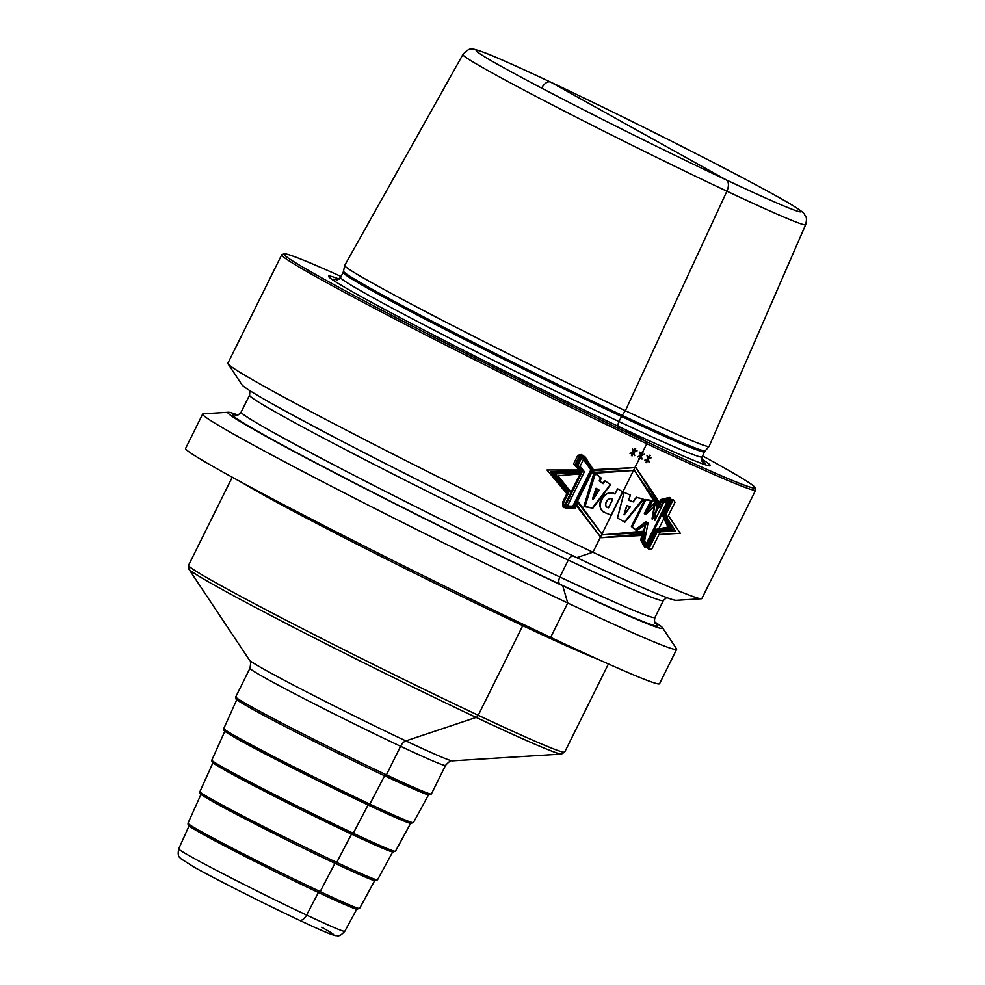 <?xml version="1.0" encoding="UTF-8"?>
<svg xmlns="http://www.w3.org/2000/svg" width="985" height="985" viewBox="0 0 985 985"><rect width="100%" height="100%" fill="white"/><g stroke="black" fill="none" stroke-linecap="round" stroke-linejoin="round"><path stroke-width="1.48" d="M702.527 455.907A262.897 8.262 -153.6 0 1 754.941 487.538L755.692 489.791A264.583 8.311 -153.6 0 1 755.692 490.087A264.583 8.311 -153.6 0 1 646.776 443.742L646.714 441.785L622.619 428.377A213.129 6.698 -153.6 0 0 704.854 464.637A213.129 6.698 -153.6 0 0 701.529 458.961M755.692 490.087L701.862 598.535A264.583 8.311 -153.6 0 1 701.308 598.769A264.583 8.311 -153.6 0 1 592.945 552.203A264.583 8.311 -153.6 0 1 355.302 434.804A264.583 8.311 -153.6 0 1 228.027 363.834A264.583 8.311 -153.6 0 1 227.88 363.256L281.722 254.795A264.583 8.311 26.4 0 0 403.456 323.412A264.583 8.311 26.4 0 0 646.776 443.742L592.945 552.203L576.754 557.608A242.716 7.621 -153.6 0 0 676.166 600.333L701.308 598.769M654.582 621.867A242.716 7.621 -153.6 0 1 662.536 627.79L676.498 648.758A264.583 8.311 -153.6 0 1 676.646 649.337A264.583 8.311 -153.6 0 1 567.729 602.992A264.583 8.311 -153.6 0 1 324.41 482.662A264.583 8.311 -153.6 0 1 202.664 414.045A264.583 8.311 -153.6 0 1 203.218 413.823L228.36 412.259A242.716 7.621 26.4 0 0 334.408 472.751A242.716 7.621 26.4 0 0 562.755 585.804L560.12 584.339A6.304 3.484 115.2 0 1 559.874 577.001L568.271 560.083A6.304 3.484 115.2 0 1 574.12 556.143M676.646 649.337L659.581 683.713A264.583 8.311 -153.6 0 1 550.652 637.381A264.583 8.311 -153.6 0 1 307.345 517.039A264.583 8.311 -153.6 0 1 185.599 448.434L202.664 414.045M228.027 363.834L241.99 384.803A242.716 7.621 26.4 0 0 358.749 449.911A242.716 7.621 26.4 0 0 576.754 557.608M341.093 276.49A262.897 8.262 26.4 0 0 284.197 253.871L281.956 254.623A264.583 8.311 26.4 0 0 281.722 254.795M284.197 253.871A262.897 8.262 26.4 0 0 401.72 320.556A262.897 8.262 26.4 0 0 646.714 441.785A262.897 8.262 -153.6 0 0 754.941 487.538M339.246 279.124A213.129 6.698 26.4 0 0 332.721 279.912A213.129 6.698 26.4 0 0 622.619 428.377M619.54 427.564A5.036 2.783 115.2 0 1 618.974 421.555L621.498 416.483A5.036 2.783 115.2 0 1 622.163 415.35A201.925 6.341 26.4 0 1 437.131 323.856A201.925 6.341 26.4 0 1 343.531 271.207L344.676 265.494A203.439 6.39 26.4 0 1 344.701 265.433L462.901 54.544A191.336 6.008 26.4 0 0 550.812 104.114A191.336 6.008 26.4 0 0 726.893 191.189A191.336 6.008 -153.6 0 0 805.656 224.691L709.138 446.34A203.439 6.39 -153.6 0 1 709.114 446.402A203.439 6.39 -153.6 0 1 625.389 410.72L726.893 191.189A10.084 5.578 -64.8 0 0 726.277 179.91L550.787 82.211A10.084 5.578 -64.8 0 0 541.664 88.071A10.084 5.578 -64.8 0 1 550.787 82.211A181.265 5.688 -153.6 0 1 775.17 195.362A181.265 5.688 -153.6 0 1 726.277 179.91A181.265 5.688 26.4 0 1 501.894 66.746A181.265 5.688 26.4 0 1 550.787 82.211L638.526 131.054M344.676 265.494A203.439 6.39 26.4 0 0 438.978 318.549A203.439 6.39 26.4 0 0 625.389 410.72L622.163 415.35A201.925 6.341 -153.6 0 0 705.26 450.773L709.114 446.402M237.877 415.017A242.716 7.621 26.4 0 0 228.36 412.259M662.536 627.79A242.716 7.621 -153.6 0 1 562.755 585.804L567.729 602.992L550.652 637.381M668.384 515.635L680.29 533.304L659.027 534.486M661.341 505.206L635.916 467.506L594.029 470.67L584.77 456.387L581.519 457.348L577.21 466.028L581.864 471.532L580.707 473.859L558.002 475.755L571.165 492.352L565.415 503.938L565.685 508.617L575.265 508.457L578.466 502.018L602.488 534.83L645.04 532.54L643.427 541.664L648.659 549.261L651.738 549.174L660.356 531.814L675.587 531.087L667.165 518.085L675.045 502.202L673.321 499.567L663.422 500.996L660.048 507.804L634.475 470.411L592.662 473.403L594.029 470.645M576.927 505.12L601.072 537.699L644.559 535.286M581.852 471.581L553.668 473.711L569.687 495.332M663.878 502.215L672.558 501.057L649.287 547.943L644.559 541.122L648.068 522.764L636.729 530.558L632.296 527.012L645.766 499.875L652.439 501.156L645.815 514.502L656.933 503.618L654.84 520.437L663.878 502.215M624.108 492.365L617.521 517.987L624.884 522.185L643.648 499.37L636.692 497.388L633.281 501.87L628.824 500.306L630.375 495.086L624.108 492.365L617.46 517.95L624.539 522.001L642.922 498.976L636.372 497.216L633.01 501.722L628.713 500.245L630.277 495.036L624.096 492.365L630.277 495.036L628.713 500.245L633.035 501.734L636.396 497.228L643.008 499.013L624.576 522.013L617.46 517.962L624.096 492.365M630.314 506.869L626.903 505.539L624.182 514.896L630.314 506.869M617.607 488.819L615.022 494.039C604.667 486.996 593.155 509.947 605.972 513L611.032 515.143L622.643 491.774L617.607 488.819M612.707 499.42L608.545 507.804C602.254 506.622 608.004 495.714 612.707 499.42M595.469 473.477L584.955 506.733L592.847 508.223L610.675 484.657L605.073 480.951L603.115 483.697L600.037 481.369L601.293 478.094L595.469 473.477M599.225 490.21L596.836 488.757L593.167 499.469L599.225 490.21M592.638 470.781L574.575 507.176L566.769 507.287L584.4 471.778L580.067 466.361L584.203 458.037L592.638 470.781M567.852 494.236L550.627 471.766L580.042 470.498M592.81 469.956L635.916 467.506L658.645 503.754M642.097 533.956L601.072 537.687L575.72 504.406M663.828 513.21L671.351 528.588L654.471 532.06M650.962 500.355L644.325 513.702L654.865 502.51L652.008 518.91L661.046 500.688L668.532 498.902L645.249 545.788L641.728 539.608L645.926 521.619L635.35 529.807L631.41 526.532L644.88 499.395L650.962 500.355M622.643 491.774L617.558 488.794L614.972 494.002C603.522 488.24 592.736 507.46 605.935 512.976L611.032 515.143L622.643 491.774L611.032 515.143L605.935 512.976C592.724 507.46 603.423 488.228 614.972 494.002L617.558 488.794L622.643 491.774M602.611 483.401L599.36 480.975L600.604 477.688L594.398 472.849L584.167 506.278L592.416 507.977L610.441 484.521L604.581 480.668L602.611 483.401M582.172 456.806L578.035 465.129L582.726 470.781L565.107 506.29L573.295 506.425L591.369 470.03L582.172 456.806M580.054 470.448L578.897 472.775L555.158 473.957L569.33 491.256L563.58 502.842L563.999 507.607L574.058 507.743L577.259 501.316L602.488 534.83L642.688 531.272L640.706 540.199L644.621 547.106L647.182 546.737L655.801 529.388L668.039 527.098L662.609 515.66L670.502 499.777L669.283 497.413L660.738 499.543L657.352 506.364L634.475 470.411L591.456 472.689L592.822 469.943L582.726 455.144L579.328 456.03L575.018 464.698L580.054 470.448M596.184 488.375L592.588 499.124L598.683 489.902L596.184 488.375M608.496 507.78L612.67 499.395C607.942 495.726 601.97 506.733 608.496 507.78L612.67 499.395C607.93 495.714 601.958 506.733 608.496 507.78M630.055 506.721L626.78 505.465L623.997 514.786L630.055 506.721M566.855 493.744L547.02 470.017L579.057 470.03M659.174 504L635.916 467.506L592.367 469.746L581.446 454.528L577.838 455.304L573.529 463.984L579.069 469.968L577.912 472.295L552.253 472.554L568.333 490.776L562.57 502.362L563.137 507.189L573.615 507.534L576.816 501.106L602.488 534.83L643.131 531.481L641.235 540.445L645.495 547.512L648.216 547.204L656.835 529.856L669.948 527.96L663.644 516.128L671.536 500.232L670.169 497.807L661.255 499.789L657.882 506.598L634.475 470.411L591.012 472.48L592.379 469.722M575.277 504.197L601.072 537.687L642.565 534.178M664.863 513.678L673.691 529.635L655.505 532.528M669.406 499.309L646.135 546.195L642.294 539.866L646.32 521.791L635.571 529.905L631.52 526.593L645.003 499.444L651.196 500.466L644.572 513.813L655.234 502.682L652.562 519.169L661.612 500.946L669.406 499.309M624.01 514.798L630.08 506.733L626.78 505.465L624.01 514.798M610.417 484.509L592.342 507.94L583.97 506.191L594.053 472.677L600.444 477.614L599.2 480.902L602.512 483.364L604.494 480.631L610.417 484.509M598.585 489.853L596.036 488.301L592.453 499.063L598.585 489.853M576.767 464.526L580.904 456.19L590.877 469.796L572.802 506.191L564.27 505.884L581.889 470.387L576.767 464.526M647.342 459.613L645.951 462.421A264.583 8.311 26.4 0 0 646.591 462.716L647.982 459.921L649.115 462.421L648.389 459.121L651.504 457.619L648.783 458.32L650.174 455.513A264.583 8.311 -153.6 0 1 649.521 455.218L648.13 458.013L646.985 455.501L647.736 458.813L644.609 460.303L647.342 459.613M640.164 456.24L638.772 459.047A264.583 8.311 26.4 0 0 639.437 459.355L640.829 456.56L641.998 459.084L641.223 455.76L644.387 454.282L641.617 454.959L643.008 452.152A264.583 8.311 -153.6 0 1 642.343 451.844L640.964 454.639L639.77 452.103L640.558 455.439L637.381 456.905L640.164 456.24M632.37 448.618L633.22 451.98L629.994 453.42L632.813 452.78L631.422 455.575A264.583 8.311 26.4 0 0 632.099 455.895L633.49 453.1L634.709 455.649L633.884 452.3L637.098 450.847L634.291 451.499L635.682 448.692A264.583 8.311 -153.6 0 1 635.005 448.384L633.614 451.179L632.37 448.618M298.96 920.039A8.397 4.642 -64.8 0 0 306.618 915.053L318.401 892.496M318.647 892.607A1.675 0.923 -64.8 0 0 320.174 891.61L334.962 863.316M335.195 863.426A1.675 0.923 -64.8 0 0 336.735 862.429L351.51 834.135M351.756 834.246A1.675 0.923 -64.8 0 0 353.283 833.261L368.058 804.967M368.304 805.077A1.675 0.923 -64.8 0 0 369.831 804.08L384.606 775.786M384.852 775.897A1.675 0.923 -64.8 0 0 386.415 774.85L400.599 746.273A8.397 4.642 115.2 0 1 405.857 740.892L476.161 717.412A3.361 1.859 -64.8 0 0 478.267 715.258L522.74 625.672A3.361 1.859 115.2 0 1 523.503 624.502M701.985 461.017A207.503 6.513 -153.6 0 1 701.899 463.59M337.35 280.011A207.503 6.513 26.4 0 0 335.343 281.636M336.464 280.072L340.601 277.475A201.753 6.341 26.4 0 0 433.437 329.79A201.753 6.341 26.4 0 0 618.974 421.555A201.753 6.341 -153.6 0 0 702.034 456.892C701.665 460.438 701.8 462.063 702.465 461.756L702.453 461.756M702.034 456.892L704.558 451.819A201.753 6.341 -153.6 0 1 621.498 416.483A201.753 6.341 26.4 0 1 435.961 324.718A201.753 6.341 26.4 0 1 343.125 272.402L340.601 277.475M598.178 659.371A209.99 6.599 -153.6 0 1 442.388 586.949A209.99 6.599 -153.6 0 1 262.81 494.581A209.99 6.599 26.4 0 1 242.113 482.613M188.541 565.304A209.99 6.599 26.4 0 0 218.338 584.167A209.99 6.599 -153.6 0 0 428.179 691.31A209.99 6.599 -153.6 0 0 564.713 752.035L561.475 754.079A208.303 6.538 -153.6 0 1 421.568 691.273A208.303 6.538 -153.6 0 1 218.313 587.368A208.303 6.538 26.4 0 1 188.861 569.108L188.541 565.304L232.251 477.233M188.861 569.108L249.476 660.159A113.386 3.558 26.4 0 0 265.507 670.108A113.386 3.558 -153.6 0 0 376.147 726.659A113.386 3.558 -153.6 0 0 452.3 760.851L561.475 754.079M445.552 765.394A109.187 3.435 -153.6 0 1 374.546 733.825A109.187 3.435 -153.6 0 1 265.433 678.111A109.187 3.435 26.4 0 1 249.944 668.298L235.76 696.875A109.187 3.435 -153.6 0 0 251.249 706.676A109.187 3.435 -153.6 0 0 360.362 762.39A109.187 3.435 -153.6 0 0 431.368 793.972L445.552 765.394C448.914 761.639 451.167 760.125 452.3 760.851M427.145 792.937A107.513 3.374 -153.6 0 1 369.153 768.435A107.513 3.374 -153.6 0 1 251.766 708.781M428.5 794.858L413.404 822.623A105.838 3.324 -153.6 0 1 344.528 791.977A105.838 3.324 -153.6 0 1 238.813 737.999A105.838 3.324 26.4 0 1 223.792 728.494L236.782 699.682M409.329 821.613A104.164 3.275 -153.6 0 1 352.975 797.788A104.164 3.275 -153.6 0 1 239.367 740.043M410.573 823.435L395.477 851.212A102.502 3.214 -153.6 0 1 328.781 821.539A102.502 3.214 -153.6 0 1 226.402 769.273A102.502 3.214 26.4 0 1 211.861 760.063L224.851 731.252M391.304 850.154A100.815 3.164 -153.6 0 1 337.264 827.363A100.815 3.164 -153.6 0 1 226.956 771.317M392.646 852.025L377.538 879.802A99.153 3.115 -153.6 0 1 313.033 851.102A99.153 3.115 -153.6 0 1 214.004 800.534A99.153 3.115 26.4 0 1 199.93 791.632L212.92 762.809M373.278 878.694A97.466 3.066 -153.6 0 1 321.553 856.95A97.466 3.066 -153.6 0 1 214.545 802.578M374.719 880.602L359.611 908.392A95.804 3.004 -153.6 0 1 297.273 880.664A95.804 3.004 -153.6 0 1 201.593 831.808A95.804 3.004 26.4 0 1 188 823.201L200.989 794.366M355.24 907.222A94.117 2.955 -153.6 0 1 305.855 886.525A94.117 2.955 -153.6 0 1 202.134 833.852M356.792 909.192L344.775 931.293A92.689 2.906 -153.6 0 1 284.456 904.464A92.689 2.906 -153.6 0 1 191.878 857.196A92.689 2.906 26.4 0 1 178.716 848.861L189.058 825.935M321.701 927.23A84.304 2.647 -153.6 0 1 298.96 920.039A84.304 2.647 -153.6 0 1 194.611 867.416M236.499 415.325A237.286 7.449 26.4 0 0 326.183 468.244A237.286 7.449 26.4 0 0 560.12 584.339A237.286 7.449 -153.6 0 0 655.173 623.16M241.165 412.05A230.982 7.252 26.4 0 0 347.446 471.95A230.982 7.252 26.4 0 0 559.874 577.001A230.982 7.252 -153.6 0 0 654.963 617.46L663.361 600.542A230.982 7.252 -153.6 0 1 568.271 560.083A230.982 7.252 26.4 0 1 355.856 455.033A230.982 7.252 26.4 0 1 249.562 395.133L241.165 412.05C238.653 414.907 236.905 416.002 235.895 415.325L235.895 415.325M343.531 271.207L343.125 272.402M704.558 451.819L705.26 450.773M805.656 224.691C806.703 220.283 806.703 217.525 805.632 216.404C803.514 213.671 806.813 214.336 792.79 205.508C762.328 186.534 634.328 121.364 550.603 82.112C520.769 68.076 499.223 58.447 485.962 53.19C476.851 49.804 472.123 48.487 471.778 49.25C470.017 48.327 467.062 50.087 462.901 54.544M608.422 663.976L564.713 752.035M249.476 660.159C250.744 660.627 250.892 663.336 249.944 668.298M235.76 696.875L235.809 698.587C237.89 699.781 230.071 696.432 251.704 708.744C278.016 723.482 340.12 754.842 382.746 774.912L424.867 793.688L428.832 794.92L431.368 793.972M413.404 822.623L410.511 823.423L377.378 809.313L316.382 779.911L239.293 740.006C222.844 730.784 224.802 731.005 224.063 730.451L223.792 728.494M395.477 851.212L392.609 852.013L360.535 838.358L301.496 809.892L226.882 771.28C209.743 761.59 212.994 762.612 211.96 761.75L211.861 760.063M377.538 879.802L374.645 880.59C373.697 881.378 332.819 862.934 286.61 839.885L214.471 802.541C195.633 791.866 201.556 794.181 200.029 793.319L199.93 791.632M359.611 908.392L356.742 909.18C355.819 909.931 316.357 892.127 271.725 869.866L202.073 833.815C183.887 823.522 189.539 825.676 188.11 824.901L188 823.201M344.775 931.293C338.643 938.052 337.252 935.134 335.516 935.615C331.465 934.851 319.202 929.631 298.75 919.941C265.162 904.168 215.395 879.063 194.254 867.231L180.489 858.464C180.39 857.344 177.004 857.787 178.716 848.861M655.53 623.628L655.542 623.64C654.385 623.222 654.188 621.153 654.963 617.46M249.944 390.713L249.562 395.133M663.361 600.542L666.648 597.575"/></g></svg>
